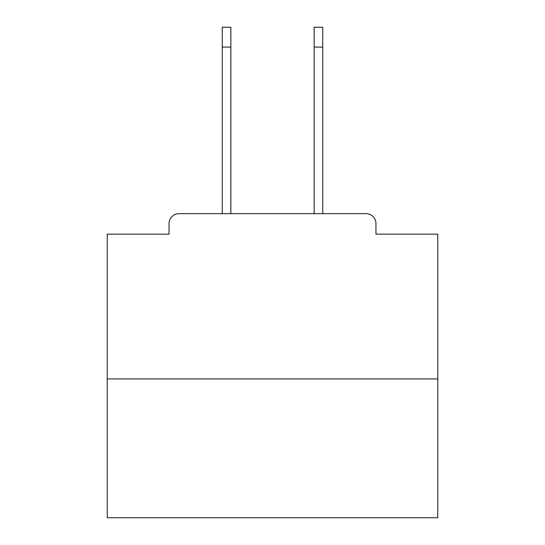 <?xml version="1.0" encoding="UTF-8"?>
<svg xmlns="http://www.w3.org/2000/svg" width="545" height="545" viewBox="0 0 545 545"><rect width="100%" height="100%" fill="white"/><g stroke="black" fill="none" stroke-linecap="round" stroke-linejoin="round"><path stroke-width="0.82" d="M375.955 234.159L375.955 223.579L375.955 234.159L437.764 234.159L437.764 517.75L107.236 517.75L107.236 234.159L169.045 234.159L169.045 223.579L169.045 234.159M437.764 378.932L107.236 378.932M375.955 223.579A9.919 9.919 0 0 0 366.036 213.667L178.964 213.667A9.919 9.919 0 0 0 169.045 223.579M366.036 213.667L324.064 213.667M220.936 213.667L178.964 213.667M222.258 47.081L222.258 27.25L230.855 27.25L230.855 47.081L222.258 47.081L222.258 213.667M230.855 213.667L230.855 47.081M314.145 213.667L314.145 27.25L322.742 27.25L322.742 47.081L314.145 47.081M322.742 213.667L322.742 47.081"/></g></svg>
